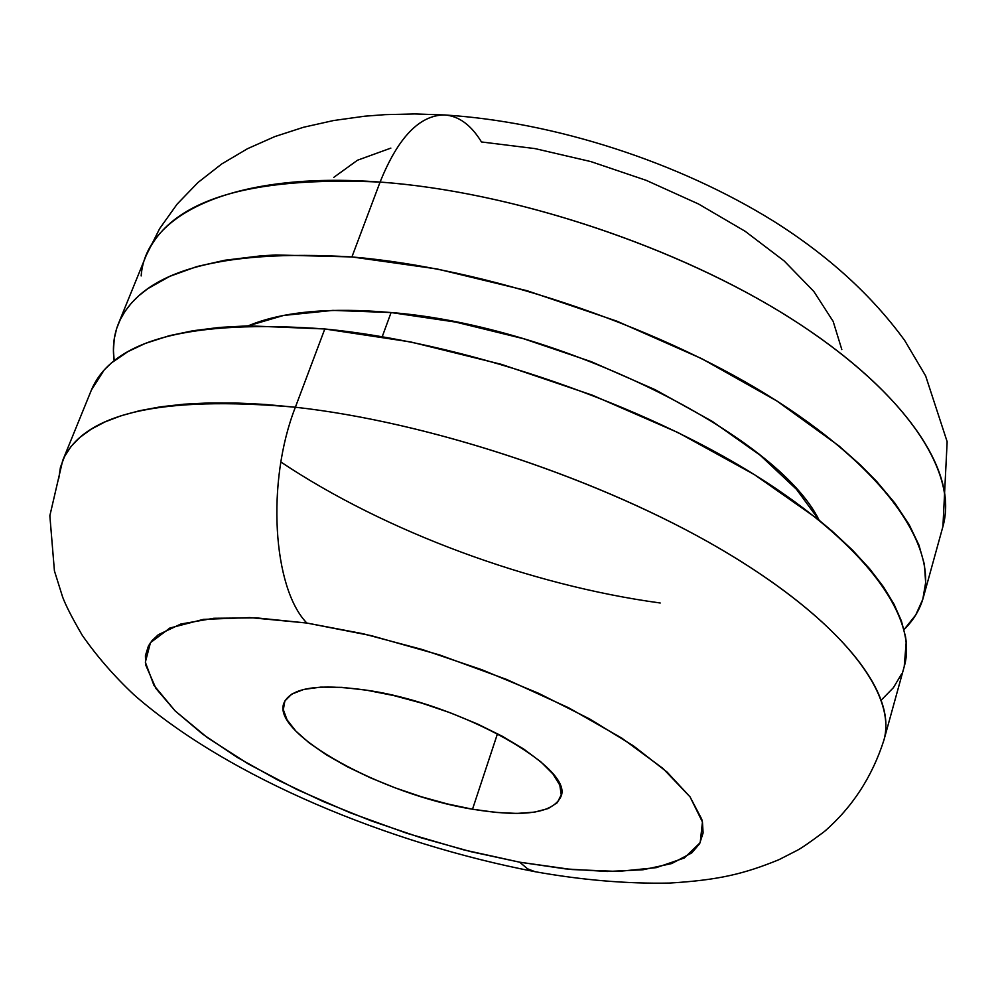 <?xml version="1.0" encoding="UTF-8"?>
<svg xmlns="http://www.w3.org/2000/svg" width="997" height="997" viewBox="0 0 997 997"><rect width="100%" height="100%" fill="white"/><g stroke="black" fill="none" stroke-linecap="round" stroke-linejoin="round"><path stroke-width="1.5" d="M141.163 275.945C145.55 213.595 234.607 171.035 380.081 182.077L351.916 256.939L380.081 182.077C247.842 176.12 169.901 200.534 146.272 255.307L159.682 228.575L177.13 204.111L198.004 182.488L221.708 163.969L247.505 148.703L274.798 136.589L303.549 127.255L333.596 120.525L364.84 116.188L385.166 114.643L414.715 113.945L445.023 114.979C554.581 121.97 678.583 162.05 774.046 221.459C828.382 255.768 871.926 295.436 904.69 340.476L925.627 375.869L947.15 441.708L942.925 526.516C958.453 471.93 905.251 391.111 791.257 318.666C677.437 246.371 512.034 191.499 380.081 182.077C397.99 137.598 419.413 115.216 444.338 114.942C419.413 115.216 397.99 137.598 380.081 182.077C507.074 191.2 665.348 242.196 778.532 310.79C891.792 379.545 951.238 458.109 945.256 514.028M351.916 256.939C484.741 268.131 652.1 323.726 767.715 395.248C883.516 466.895 938.127 545.533 923.259 597.714C919.87 609.678 913.464 620.308 904.03 629.606L915.745 614.962L922.811 599.259L925.652 582.584L924.406 564.452L918.947 545.097L909.139 524.596L894.994 503.261L876.463 481.19L860.648 465.188L838.838 445.821L776.912 401.006L701.726 358.658L616.944 321.184L527.077 290.725L437.11 268.966L351.916 256.939L275.845 254.97L261.064 255.83L224.774 260.254L196.858 266.573L169.752 276.343L147.868 288.632L138.957 295.611L131.38 303.138L125.148 311.139L120.263 319.576L116.699 328.412L114.256 338.731L113.421 350.545L114.181 360.715C112.374 347.592 113.783 335.266 118.406 323.726C141.051 271.346 218.891 249.088 351.916 256.939M391.086 312.547L382.225 336.699L391.086 312.547C329.745 307.188 282.114 311.625 248.216 325.832L283.597 315.451L332.873 310.391L391.086 312.547C559.03 325.645 777.224 434.53 819.123 520.185L796.516 489.353L760.2 455.255L712.444 421.482L655.203 389.727L591.159 361.637L523.5 338.706L455.666 322.081L391.086 312.547M885.747 729.33C889.511 680.465 825.69 608.02 707.135 541.359C588.679 474.846 424.859 421.594 295.374 407.225L324.81 328.973L295.374 407.225C429.919 422.105 601.203 479.158 720.47 548.986C839.91 618.95 897.412 693.015 883.903 740.185L904.366 666.071C918.611 616.271 862.604 539.788 745.071 468.926C627.711 398.202 458.47 341.909 324.81 328.973C191.038 319.252 113.322 339.404 91.662 389.403L62.661 460.614C83.237 413.244 160.804 395.448 295.374 407.225C266.187 481.439 272.63 587.794 306.827 623.038L371.395 635.687L439.478 654.904L506.713 679.493L568.776 707.858L621.829 738.141L662.905 768.4L690.049 796.865L702.436 821.989L700.206 842.639L684.316 857.993L656.3 867.639L618.09 871.453L571.804 869.534L519.674 862.193L527.563 868.823L534.94 871.665L527.563 868.823L519.674 862.193L471.008 851.7L421.058 837.779L371.295 820.892L323.165 801.513L278.088 780.19L237.485 757.521L202.727 734.191L175.136 710.911L155.943 688.478L145.687 664.937L145.412 655.665L148.416 646.006L152.08 640.56L158.361 634.678L180.818 624.035L213.819 618.277L256.366 617.866L306.827 623.038L363.045 633.731L422.354 649.546L481.875 669.735L538.642 693.314L589.912 719.099L633.319 745.781L667.093 772.089L690.049 796.865L701.701 819.073L702.436 822.002L703.109 832.931L699.595 843.761L691.781 852.884L671.704 863.552L643.053 869.758L607.185 871.49L565.561 868.898L519.674 862.193L463.917 849.918L406.764 833.243L350.383 812.854L296.944 789.524L248.552 764.101L207.276 737.543L175.136 710.911L153.962 685.388L145.338 662.207L150.447 642.679L169.864 628.035L203.363 619.386L249.761 617.579L306.827 623.038C272.63 587.794 266.187 481.439 295.374 407.225L264.828 404.408L235.89 402.987L208.747 402.938L183.573 404.234L160.505 406.826L139.655 410.689L121.111 415.749L104.934 421.943L91.176 429.196L79.86 437.434L70.974 446.581L64.518 456.551L60.456 467.257L58.736 478.622M472.516 809.215C382.25 794.746 270.411 733.281 284.033 702.823C291.074 687.668 318.604 683.456 366.597 690.198C460.215 703.508 575.643 768.6 560.725 797.014C552.45 813.378 523.051 817.453 472.516 809.215L497.491 733.692L472.516 809.215L496.008 812.43L516.982 813.427L534.629 812.119L548.275 808.517L557.298 802.685L561.236 794.808L559.816 785.125L552.936 773.971L540.76 761.783L523.674 749.034L502.314 736.26L477.526 724.009L450.357 712.818L421.993 703.197L393.653 695.545L366.597 690.198L341.971 687.357L320.772 687.12L303.823 689.426L291.722 694.136L284.855 701.003L283.322 709.702L287.074 719.859L295.822 731.063L309.145 742.877L326.48 754.879L347.143 766.656L370.386 777.797L395.398 787.942L421.345 796.753L447.341 803.931L472.516 809.215M390.849 148.117L357.499 160.218L333.746 177.391M841.829 349.586L833.168 321.408L813.814 291.436L784.153 260.94L745.195 231.316L698.523 203.999L646.243 180.357L590.835 161.589L535.015 148.603L481.476 141.96C471.033 124.874 458.657 115.864 444.338 114.942M904.217 666.632L906.223 641.806L905.538 636.747L901.4 620.957L894.047 604.282L883.479 586.859L869.683 568.826L852.634 550.269L832.495 531.438L817.341 518.752L754.405 474.622L678.147 432.636L592.293 395.161L501.441 364.366L410.639 341.946L324.81 328.973L248.365 325.832L219.352 327.44L192.969 330.755L169.266 335.702L145.35 343.404L128.04 351.567L111.726 362.709L104.274 369.825L91.425 389.977M881.572 699.794L893.399 687.693L901.6 673.947M660.213 602.998C530.068 585.251 385.079 531.65 280.892 462.022M942.925 526.516L923.259 597.714M62.661 460.614L49.85 515.748L54.424 570.882L62.649 597.103C65.939 605.815 72.469 618.526 82.24 635.251C96.771 656.188 114.094 676.091 134.196 694.984C229.198 778.084 389.291 843.674 535.339 871.752C582.36 880.139 627.15 883.903 669.735 883.055C718.426 880.077 743.762 874.045 778.894 859.713L797.102 850.404C801.227 848.322 810.362 842.004 824.507 831.448C852.398 807.171 872.188 776.75 883.903 740.185M146.272 255.307L118.406 323.726"/></g></svg>
